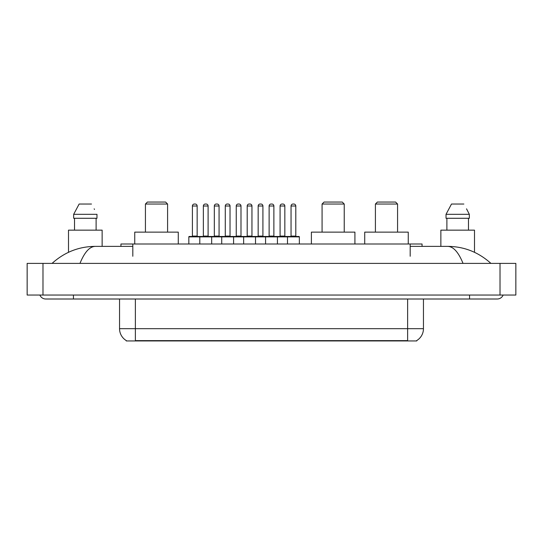 <?xml version="1.0" encoding="UTF-8"?>
<svg xmlns="http://www.w3.org/2000/svg" width="543" height="543" viewBox="0 0 543 543"><rect width="100%" height="100%" fill="white"/><g stroke="black" fill="none" stroke-linecap="round" stroke-linejoin="round"><path stroke-width="0.81" d="M120.94 246.373L120.94 243.997L422.06 243.997L422.06 246.373M416.725 340.556L416.725 340.95L126.275 340.95L126.275 340.556M73.448 295.046L73.448 299.003L497.252 299.003A6.333 6.333 0 0 0 503.123 295.046A6.333 6.333 0 0 1 497.252 299.003A6.333 6.333 0 0 0 503.123 295.046A6.333 6.333 0 0 1 497.252 299.003M39.877 295.046A6.333 6.333 0 0 0 45.748 299.003A6.333 6.333 0 0 1 39.877 295.046A6.333 6.333 0 0 0 45.748 299.003L73.448 299.003M463.03 263.389C458.489 252.217 453.391 246.542 447.731 246.373L410.189 246.373M132.811 246.373L95.269 246.373C89.609 246.542 84.511 252.217 79.97 263.389M42.978 263.389L515.85 263.389L515.85 295.046L27.15 295.046L27.15 263.389L42.978 263.389L42.978 295.046M515.85 263.389L515.85 295.046M447.737 246.373L447.731 246.373C464.068 246.502 478.464 252.169 490.92 263.389L489.576 262.167M53.424 262.167L52.08 263.389C64.474 252.196 78.871 246.522 95.269 246.373M126.39 340.631A13.846 13.846 0 0 1 119.548 328.678L135.377 328.678L135.377 340.631L407.623 340.631L407.623 328.678L423.452 328.678L423.452 299.003M119.548 328.678L119.548 299.003M416.61 340.631A13.846 13.846 0 0 0 423.452 328.678M102.138 246.373L102.138 230.151L68.499 230.151L68.499 252.305M96.111 218.279L96.111 230.151L96.111 218.279M73.665 214.322L79.142 204.032L73.665 214.322L73.665 218.279L96.973 218.279L96.973 214.322L73.665 214.322M94.475 209.435L94.163 208.838M74.527 218.279L74.527 230.151M91.496 204.032L79.142 204.032M474.501 252.312L474.501 230.151L440.862 230.151L440.862 246.373M466.837 209.435L469.335 214.322L446.027 214.322L451.505 204.032L446.027 214.322L446.027 218.279L469.335 218.279L469.335 214.322L469.335 218.279M469.335 214.322L466.525 208.838M446.889 218.279L446.889 230.151M468.473 230.151L468.473 218.279M463.858 204.032L451.505 204.032M299.356 236.877L199.797 236.877A0.394 0.394 0 0 1 200.191 236.476L298.962 236.476A0.394 0.394 0 0 1 299.356 236.877L299.356 243.997M211.668 243.997L211.668 236.877A0.394 0.394 0 0 0 211.275 236.476M208.105 206.007L203.36 206.007A1.975 1.975 0 0 1 205.335 204.032L206.13 204.032A1.975 1.975 0 0 1 208.105 206.007L208.105 236.083A0.394 0.394 0 0 0 208.505 236.476M203.36 206.007L203.36 236.083A0.394 0.394 0 0 1 202.967 236.476M206.13 204.032L205.335 204.032M200.313 236.476L189.236 236.476A0.394 0.394 0 0 0 188.835 236.877L199.797 236.877L199.797 243.997M221.72 243.997L221.72 236.877A0.394 0.394 0 0 1 222.114 236.476M233.592 243.997L233.592 236.877A0.394 0.394 0 0 0 233.198 236.476M230.028 206.007L225.284 206.007A1.975 1.975 0 0 1 227.259 204.032L228.053 204.032A1.975 1.975 0 0 1 230.028 206.007L230.028 236.083A0.394 0.394 0 0 0 230.429 236.476M225.284 206.007L225.284 236.083A0.394 0.394 0 0 1 224.883 236.476M243.644 243.997L243.644 236.877A0.394 0.394 0 0 1 244.038 236.476M255.515 243.997L255.515 236.877A0.394 0.394 0 0 0 255.115 236.476M251.952 206.007L247.201 206.007A1.975 1.975 0 0 1 249.183 204.032L249.977 204.032A1.975 1.975 0 0 1 251.952 206.007L251.952 236.083A0.394 0.394 0 0 0 252.346 236.476M247.201 206.007L247.201 236.083A0.394 0.394 0 0 1 246.807 236.476M265.568 243.997L265.568 236.877A0.394 0.394 0 0 1 265.961 236.476M277.432 243.997L277.432 236.877A0.394 0.394 0 0 0 277.039 236.476M273.876 206.007L269.124 206.007A1.975 1.975 0 0 1 271.106 204.032L271.894 204.032A1.975 1.975 0 0 1 273.876 206.007L273.876 236.083A0.394 0.394 0 0 0 274.269 236.476M269.124 206.007L269.124 236.083A0.394 0.394 0 0 1 268.731 236.476M287.485 243.997L287.485 236.877A0.394 0.394 0 0 1 287.885 236.476M295.799 206.007L291.048 206.007A1.975 1.975 0 0 1 293.023 204.032L293.817 204.032A1.975 1.975 0 0 1 295.799 206.007L295.799 236.083A0.394 0.394 0 0 0 296.193 236.476M291.048 206.007L291.048 236.083A0.394 0.394 0 0 1 290.654 236.476M192.398 206.007A1.975 1.975 0 0 1 194.374 204.032L195.168 204.032A1.975 1.975 0 0 1 197.15 206.007L192.398 206.007L192.398 236.083A0.394 0.394 0 0 1 192.005 236.476M197.15 206.007L197.15 236.083A0.394 0.394 0 0 0 197.543 236.476M188.835 236.877L188.835 243.997M195.168 204.032L194.374 204.032M214.322 206.007A1.975 1.975 0 0 1 216.297 204.032L217.091 204.032A1.975 1.975 0 0 1 219.067 206.007L214.322 206.007L214.322 236.083A0.394 0.394 0 0 1 213.922 236.476M219.067 206.007L219.067 236.083A0.394 0.394 0 0 0 219.467 236.476M217.091 204.032L216.297 204.032M236.246 206.007A1.975 1.975 0 0 1 238.221 204.032L239.015 204.032A1.975 1.975 0 0 1 240.99 206.007L236.246 206.007L236.246 236.083A0.394 0.394 0 0 1 235.845 236.476M240.99 206.007L240.99 236.083A0.394 0.394 0 0 0 241.384 236.476M239.015 204.032L238.221 204.032M258.163 206.007A1.975 1.975 0 0 1 260.145 204.032L260.932 204.032A1.975 1.975 0 0 1 262.914 206.007L258.163 206.007L258.163 236.083A0.394 0.394 0 0 1 257.769 236.476M262.914 206.007L262.914 236.083A0.394 0.394 0 0 0 263.307 236.476M260.932 204.032L260.145 204.032M280.086 206.007A1.975 1.975 0 0 1 282.068 204.032L282.855 204.032A1.975 1.975 0 0 1 284.837 206.007L280.086 206.007L280.086 236.083A0.394 0.394 0 0 1 279.693 236.476M284.837 206.007L284.837 236.083A0.394 0.394 0 0 0 285.231 236.476M282.855 204.032L282.068 204.032M145.429 204.032L167.59 204.032L165.608 202.05L147.404 202.05L145.429 204.032L145.429 232.126M167.59 204.032L167.59 232.126M178.274 243.997L178.274 232.126L134.745 232.126L134.745 243.997M322.074 204.032L344.228 204.032L342.253 202.05L324.049 202.05L322.074 204.032L322.074 232.126M344.228 204.032L344.228 232.126M354.918 243.997L354.918 232.126L311.39 232.126L311.39 243.997M375.41 204.032L397.571 204.032L395.596 202.05L377.392 202.05L375.41 204.032L375.41 232.126M397.571 204.032L397.571 232.126M408.255 243.997L408.255 232.126L364.726 232.126L364.726 243.997M406.042 340.95L406.042 340.556M136.958 340.95L136.958 340.556M132.811 256.262L132.811 243.997M410.189 256.262L410.189 243.997M469.552 295.046L469.552 299.003M500.022 263.389L500.022 295.046M135.377 299.003L135.377 328.678L407.623 328.678L407.623 299.003M203.36 236.083L208.105 236.083M225.284 236.083L230.028 236.083M247.201 236.083L251.952 236.083M269.124 236.083L273.876 236.083M291.048 236.083L295.799 236.083M192.398 236.083L197.15 236.083M214.322 236.083L219.067 236.083M236.246 236.083L240.99 236.083M258.163 236.083L262.914 236.083M280.086 236.083L284.837 236.083"/></g></svg>
